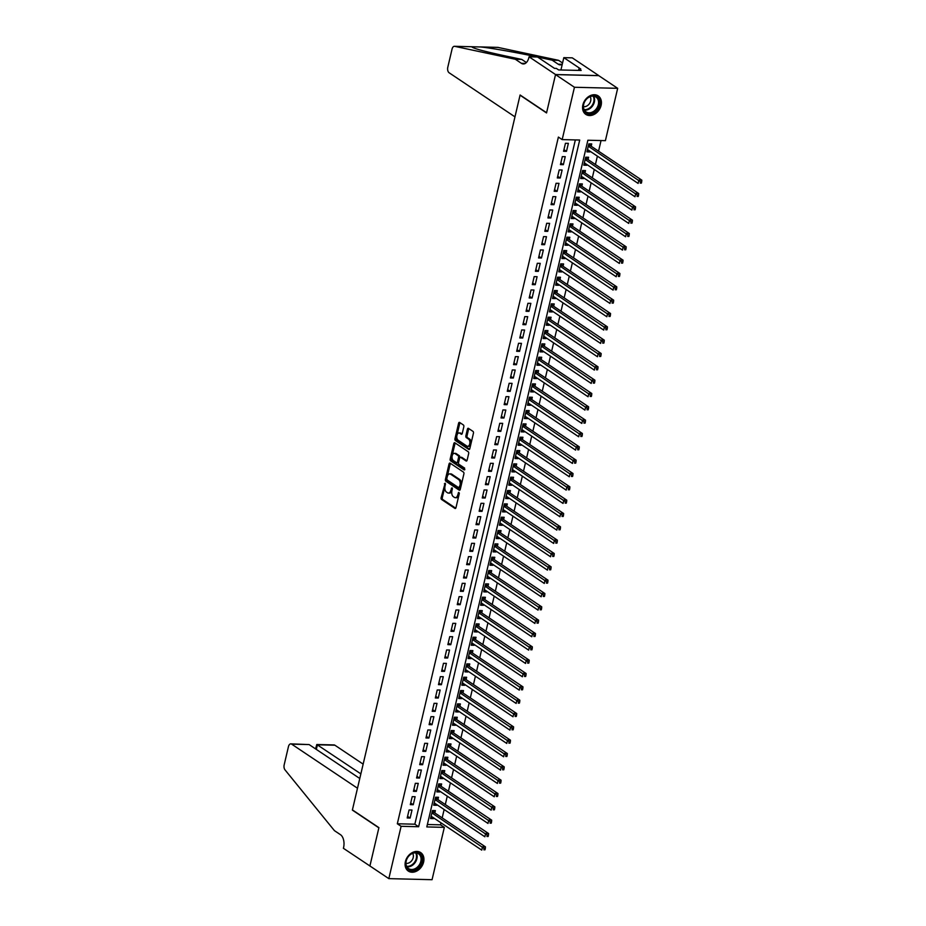 <?xml version="1.0" encoding="UTF-8"?>
<svg xmlns="http://www.w3.org/2000/svg" width="926" height="926" viewBox="0 0 926 926"><rect width="100%" height="100%" fill="white"/><g stroke="black" fill="none" stroke-linecap="round" stroke-linejoin="round"><path stroke-width="1.39" d="M445.128 483.187L441.135 497.667A1.401 0.799 -88.6 0 0 441.575 499.473L454.944 508.42A1.401 0.799 -88.6 0 0 455.21 508.513A1.401 0.799 -88.6 0 0 455.986 507.61L459.25 493.708L458.752 492.377L457.791 494.808A4.48 2.57 -88.6 0 1 455.303 497.702A4.48 2.57 -88.6 0 1 454.435 497.401L453.312 496.66A4.48 2.57 -88.6 0 1 451.923 490.884L452.038 487.817L450.881 490.19A4.48 2.57 -88.6 0 1 448.392 493.072A4.48 2.57 -88.6 0 1 447.524 492.782L446.413 492.03A4.48 2.57 -88.6 0 1 445.012 486.254L445.128 483.187M601.113 105.356A11.124 8.566 -56.2 0 1 585.799 114.373A11.124 8.566 -56.2 0 1 582.882 104.904A11.124 8.566 -56.2 0 1 598.184 95.887A11.124 8.566 -56.2 0 1 601.113 105.356M423.622 862.06A11.124 8.566 -56.2 0 1 408.32 871.077A11.124 8.566 -56.2 0 1 405.403 861.608A11.124 8.566 -56.2 0 1 420.705 852.591A11.124 8.566 -56.2 0 1 423.622 862.06M463.822 426.77A1.401 0.799 -88.6 0 0 463.382 424.965L459.632 422.453A1.401 0.799 -88.6 0 0 459.365 422.36A1.401 0.799 -88.6 0 0 458.59 423.263L454.967 438.704A1.401 0.799 -88.6 0 0 455.395 440.51L468.776 449.457A1.401 0.799 -88.6 0 0 469.042 449.55A1.401 0.799 -88.6 0 0 469.818 448.647L473.441 433.206A1.401 0.799 -88.6 0 0 473.012 431.4L468.475 428.368A1.401 0.799 -88.6 0 0 468.209 428.275A1.401 0.799 -88.6 0 0 467.422 429.178L465.871 435.787A1.401 0.799 -88.6 0 0 466.31 437.593L468.556 439.098A3.75 2.153 -88.6 0 1 469.841 443.299A3.75 2.153 -88.6 0 1 467.642 446.344A3.75 2.153 -88.6 0 1 466.912 446.1L458.115 440.209A3.75 2.153 -88.6 0 1 456.831 436.007A3.75 2.153 -88.6 0 1 459.03 432.963A3.75 2.153 -88.6 0 1 459.759 433.206L461.229 434.19A1.401 0.799 -88.6 0 0 461.495 434.282A1.401 0.799 -88.6 0 0 462.271 433.38L463.822 426.77M388.827 878.635L369.914 865.972L378.908 827.636L352.412 809.903L520.053 95.193L546.537 112.937L555.531 74.601L574.444 87.264L617.677 88.329L605.396 140.659L587.871 140.231L426.805 826.93L444.33 827.369L432.06 879.7L388.827 878.635L401.108 826.305L418.633 826.733L579.699 140.034L562.175 139.606L574.444 87.264M562.175 139.606L558.39 137.071L397.323 823.77L401.108 826.305M450.094 463.15A1.401 0.799 -88.6 0 0 449.816 463.058A1.401 0.799 -88.6 0 0 449.041 463.961L445.418 479.402A1.401 0.799 -88.6 0 0 445.857 481.207L459.227 490.167A1.401 0.799 -88.6 0 0 459.493 490.259A1.401 0.799 -88.6 0 0 460.268 489.356L463.891 473.915A1.401 0.799 -88.6 0 0 463.463 472.11L450.094 463.15M450.186 459.053L453.809 443.612A1.401 0.799 -88.6 0 1 454.585 442.709A1.401 0.799 -88.6 0 1 454.863 442.802L468.232 451.749A1.401 0.799 -88.6 0 1 468.672 453.555L467.121 460.164A1.401 0.799 -88.6 0 1 466.345 461.067A1.401 0.799 -88.6 0 1 466.067 460.974L460.65 457.351A1.401 0.799 -88.6 0 0 460.372 457.259A1.401 0.799 -88.6 0 0 459.597 458.162L458.567 462.549A1.401 0.799 -88.6 0 0 459.007 464.354L464.655 468.128L464.215 469.968L450.626 460.859A1.401 0.799 -88.6 0 1 450.186 459.053L451.356 459.088L454.979 443.635L453.809 443.612M590.024 151.216L589.862 151.922L587.327 150.22M591.193 146.25L591.737 143.924L588.82 143.854L586.945 151.852L589.862 151.922M586.899 164.55L586.737 165.256L584.19 163.555M588.068 159.585L588.612 157.258L585.683 157.189L583.808 165.187L586.737 165.256M583.774 177.885L583.611 178.591L581.065 176.889M584.931 172.919L585.487 170.592L582.558 170.523L580.683 178.521L583.611 178.591M580.648 191.219L580.475 191.925L577.94 190.224M581.806 186.253L582.35 183.927L579.433 183.857L577.558 191.856L580.475 191.925M577.511 204.553L577.349 205.259L574.815 203.558M578.681 199.588L579.225 197.261L576.308 197.18L574.433 205.19L577.349 205.259M574.386 217.888L574.224 218.594L571.689 216.892M575.555 212.922L576.099 210.596L573.182 210.515L571.307 218.524L574.224 218.594M571.261 231.222L571.099 231.928L568.552 230.227M572.43 226.257L572.974 223.93L570.057 223.849L568.17 231.859L571.099 231.928M568.136 244.557L567.974 245.263L565.427 243.561M569.293 239.591L569.849 237.264L566.92 237.183L565.045 245.193L567.974 245.263M565.01 257.891L564.837 258.597L562.302 256.896M566.168 252.925L566.712 250.599L563.795 250.518L561.92 258.528L564.837 258.597M561.874 271.225L561.712 271.931L559.177 270.23M563.043 266.26L563.587 263.933L560.67 263.852L558.795 271.85L561.712 271.931M558.748 284.56L558.586 285.266L556.051 283.564M559.917 279.594L560.462 277.256L557.545 277.187L555.669 285.185L558.586 285.266M555.623 297.894L555.461 298.6L552.915 296.899M556.792 292.929L557.336 290.59L554.419 290.521L552.533 298.519L555.461 298.6M552.498 311.229L552.336 311.935L549.789 310.233M553.655 306.263L554.211 303.925L551.283 303.855L549.407 311.854L552.336 311.935M549.373 324.563L549.199 325.269L546.664 323.568M550.53 319.597L551.086 317.259L548.157 317.19L546.282 325.188L549.199 325.269M546.247 337.897L546.074 338.603L543.539 336.902M547.405 332.932L547.949 330.594L545.032 330.524L543.157 338.522L546.074 338.603M543.111 351.232L542.949 351.926L540.414 350.236M544.28 346.266L544.824 343.928L541.907 343.859L540.032 351.857L542.949 351.926M539.985 364.566L539.823 365.261L537.277 363.571M541.154 359.601L541.698 357.262L538.782 357.193L536.906 365.191L539.823 365.261M536.86 377.889L536.698 378.595L534.152 376.905M538.018 372.935L538.573 370.597L535.645 370.527L533.77 378.526L536.698 378.595M533.735 391.223L533.561 391.93L531.026 390.24M534.892 386.269L535.448 383.931L532.519 383.862L530.644 391.86L533.561 391.93M530.61 404.558L530.436 405.264L527.901 403.562M531.767 399.604L532.311 397.266L529.394 397.196L527.519 405.194L530.436 405.264M527.473 417.892L527.311 418.598L524.776 416.897M528.642 412.938L529.186 410.6L526.269 410.531L524.394 418.529L527.311 418.598M524.347 431.227L524.185 431.933L521.651 430.231M525.517 426.273L526.061 423.934L523.144 423.865L521.269 431.863L524.185 431.933M521.222 444.561L521.06 445.267L518.514 443.566M522.391 439.607L522.935 437.269L520.007 437.199L518.132 445.198L521.06 445.267M518.097 457.895L517.935 458.601L515.388 456.9M519.255 452.941L519.81 450.603L516.882 450.534L515.006 458.532L517.935 458.601M514.972 471.23L514.798 471.936L512.263 470.234M516.129 466.276L516.673 463.938L513.756 463.868L511.881 471.866L514.798 471.936M511.835 484.564L511.673 485.27L509.138 483.569M513.004 479.61L513.548 477.272L510.631 477.203L508.756 485.201L511.673 485.27M508.71 497.899L508.548 498.605L506.013 496.903M509.879 492.945L510.423 490.606L507.506 490.537L505.631 498.535L508.548 498.605M505.584 511.233L505.422 511.939L502.876 510.238M506.753 506.267L507.298 503.941L504.381 503.871L502.494 511.87L505.422 511.939M502.459 524.567L502.297 525.274L499.751 523.572M503.617 519.602L504.172 517.275L501.244 517.206L499.369 525.204L502.297 525.274M499.334 537.902L499.16 538.608L496.625 536.906M500.491 532.936L501.035 530.61L498.119 530.54L496.243 538.538L499.16 538.608M496.197 551.236L496.035 551.942L493.5 550.241M497.366 546.271L497.91 543.944L494.993 543.875L493.118 551.873L496.035 551.942M493.072 564.571L492.91 565.277L490.375 563.575M494.241 559.605L494.785 557.278L491.868 557.209L489.993 565.207L492.91 565.277M489.947 577.905L489.785 578.611L487.238 576.91M491.116 572.939L491.66 570.613L488.743 570.543L486.856 578.542L489.785 578.611M486.821 591.239L486.659 591.945L484.113 590.244M487.979 586.274L488.534 583.947L485.606 583.866L483.731 591.876L486.659 591.945M483.696 604.574L483.522 605.28L480.988 603.578M484.854 599.608L485.409 597.282L482.481 597.201L480.606 605.21L483.522 605.28M480.571 617.908L480.397 618.614L477.862 616.913M481.728 612.943L482.272 610.616L479.355 610.535L477.48 618.545L480.397 618.614M477.434 631.243L477.272 631.949L474.737 630.247M478.603 626.277L479.147 623.95L476.23 623.869L474.355 631.879L477.272 631.949M474.309 644.577L474.147 645.283L471.6 643.582M475.478 639.611L476.022 637.285L473.105 637.204L471.218 645.214L474.147 645.283M471.184 657.911L471.021 658.617L468.475 656.916M472.341 652.946L472.897 650.619L469.968 650.538L468.093 658.536L471.021 658.617M468.058 671.246L467.885 671.952L465.35 670.25M469.216 666.28L469.771 663.942L466.843 663.873L464.968 671.871L467.885 671.952M464.933 684.58L464.759 685.286L462.224 683.585M466.091 679.615L466.635 677.276L463.718 677.207L461.842 685.205L464.759 685.286M461.796 697.915L461.634 698.621L459.099 696.919M462.965 692.949L463.509 690.611L460.592 690.541L458.717 698.54L461.634 698.621M458.671 711.249L458.509 711.955L455.974 710.254M459.84 706.283L460.384 703.945L457.467 703.876L455.592 711.874L458.509 711.955M455.546 724.583L455.384 725.289L452.837 723.588M456.715 719.618L457.259 717.28L454.33 717.21L452.455 725.208L455.384 725.289M452.42 737.918L452.247 738.612L449.712 736.922M453.578 732.952L454.134 730.614L451.205 730.545L449.33 738.543L452.247 738.612M449.295 751.252L449.122 751.947L446.587 750.257M450.453 746.287L450.997 743.948L448.08 743.879L446.205 751.877L449.122 751.947M446.158 764.575L445.996 765.281L443.461 763.591M447.327 759.621L447.871 757.283L444.955 757.213L443.079 765.212L445.996 765.281M443.033 777.909L442.871 778.616L440.336 776.926M444.202 772.955L444.746 770.617L441.829 770.548L439.954 778.546L442.871 778.616M439.908 791.244L439.746 791.95L437.199 790.248M441.077 786.29L441.621 783.952L438.704 783.882L436.817 791.88L439.746 791.95M436.783 804.578L436.621 805.284L434.074 803.583M437.94 799.624L438.496 797.286L435.567 797.217L433.692 805.215L436.621 805.284M409.072 809.972L407.197 817.971L410.125 818.052L412.001 810.042L409.072 809.972M412.209 796.638L410.322 804.636L413.251 804.717L415.126 796.719L412.209 796.638M415.334 783.303L413.459 791.313L416.376 791.383L418.251 783.384L415.334 783.303M418.459 769.969L416.584 777.979L419.501 778.048L421.376 770.05L418.459 769.969M421.585 756.635L419.709 764.644L422.626 764.714L424.502 756.716L421.585 756.635M424.71 743.3L422.835 751.31L425.763 751.38L427.638 743.381L424.71 743.3M427.847 729.966L425.96 737.976L428.888 738.045L430.764 730.047L427.847 729.966M430.972 716.643L429.097 724.641L432.014 724.711L433.889 716.712L430.972 716.643M434.097 703.309L432.222 711.307L435.139 711.376L437.014 703.378L434.097 703.309M437.222 689.974L435.347 697.972L438.264 698.042L440.139 690.044L437.222 689.974M440.348 676.64L438.473 684.638L441.401 684.708L443.276 676.709L440.348 676.64M443.473 663.305L441.598 671.304L444.526 671.373L446.401 663.375L443.473 663.305M446.61 649.971L444.735 657.969L447.652 658.039L449.527 650.04L446.61 649.971M449.735 636.637L447.86 644.635L450.777 644.704L452.652 636.706L449.735 636.637M452.86 623.302L450.985 631.3L453.902 631.37L455.777 623.372L452.86 623.302M455.986 609.968L454.11 617.966L457.027 618.036L458.914 610.037L455.986 609.968M459.111 596.633L457.236 604.632L460.164 604.701L462.039 596.703L459.111 596.633M462.248 583.299L460.372 591.297L463.289 591.367L465.165 583.368L462.248 583.299M465.373 569.965L463.498 577.963L466.415 578.032L468.29 570.034L465.373 569.965M468.498 556.63L466.623 564.629L469.54 564.698L471.415 556.7L468.498 556.63M471.623 543.296L469.748 551.294L472.665 551.364L474.552 543.365L471.623 543.296M474.749 529.961L472.873 537.96L475.802 538.029L477.677 530.031L474.749 529.961M477.885 516.627L475.999 524.625L478.927 524.695L480.802 516.696L477.885 516.627M481.011 503.293L479.136 511.291L482.052 511.36L483.928 503.362L481.011 503.293M484.136 489.958L482.261 497.956L485.178 498.026L487.053 490.028L484.136 489.958M487.261 476.624L485.386 484.622L488.303 484.703L490.178 476.693L487.261 476.624M490.386 463.289L488.511 471.288L491.44 471.369L493.315 463.359L490.386 463.289M493.523 449.955L491.637 457.953L494.565 458.034L496.44 450.024L493.523 449.955M496.649 436.621L494.773 444.619L497.69 444.7L499.565 436.69L496.649 436.621M499.774 423.286L497.899 431.285L500.816 431.366L502.691 423.356L499.774 423.286M502.899 409.952L501.024 417.95L503.941 418.031L505.816 410.033L502.899 409.952M506.024 396.617L504.149 404.627L507.078 404.697L508.953 396.698L506.024 396.617M509.15 383.283L507.274 391.293L510.203 391.362L512.078 383.364L509.15 383.283M512.286 369.949L510.411 377.958L513.328 378.028L515.203 370.03L512.286 369.949M515.412 356.614L513.536 364.624L516.453 364.694L518.328 356.695L515.412 356.614M518.537 343.28L516.662 351.29L519.579 351.359L521.454 343.361L518.537 343.28M521.662 329.957L519.787 337.955L522.704 338.025L524.591 330.026L521.662 329.957M524.787 316.623L522.912 324.621L525.841 324.69L527.716 316.692L524.787 316.623M527.924 303.288L526.049 311.286L528.966 311.356L530.841 303.358L527.924 303.288M531.049 289.954L529.174 297.952L532.091 298.022L533.966 290.023L531.049 289.954M534.175 276.619L532.3 284.618L535.216 284.687L537.092 276.689L534.175 276.619M537.3 263.285L535.425 271.283L538.342 271.353L540.228 263.354L537.3 263.285M540.425 249.951L538.55 257.949L541.479 258.018L543.354 250.02L540.425 249.951M543.562 236.616L541.675 244.614L544.604 244.684L546.479 236.686L543.562 236.616M546.687 223.282L544.812 231.28L547.729 231.35L549.604 223.351L546.687 223.282M549.812 209.947L547.937 217.946L550.854 218.015L552.729 210.017L549.812 209.947M552.938 196.613L551.063 204.611L553.98 204.681L555.866 196.682L552.938 196.613M556.063 183.279L554.188 191.277L557.116 191.346L558.991 183.348L556.063 183.279M559.2 169.944L557.313 177.942L560.242 178.012L562.117 170.014L559.2 169.944M562.325 156.61L560.45 164.608L563.367 164.678L565.242 156.679L562.325 156.61M397.323 823.77L414.848 824.198L575.347 139.919M566.492 151.343L568.367 143.345L565.45 143.275L563.575 151.274L566.492 151.343L563.957 149.653M427.384 824.51L440.556 824.835L441.019 822.844M442.177 817.889L444.144 809.509M445.302 804.555L447.27 796.175M448.439 791.221L450.395 782.84M451.564 777.886L453.532 769.506M454.689 764.552L456.657 756.172M457.814 751.217L459.782 742.837M460.94 737.883L462.907 729.514M464.076 724.549L466.033 716.18M467.202 711.214L469.158 702.846M470.327 697.88L472.295 689.511M473.452 684.545L475.42 676.177M476.577 671.211L478.545 662.842M479.714 657.877L481.67 649.508M482.84 644.542L484.796 636.174M485.965 631.208L487.933 622.839M489.09 617.873L491.058 609.505M492.215 604.539L494.183 596.17M495.352 591.205L497.308 582.836M498.477 577.87L500.434 569.502M501.603 564.536L503.57 556.167M504.728 551.202L506.696 542.833M507.853 537.867L509.821 529.498M510.978 524.533L512.946 516.164M514.115 511.198L516.071 502.83M517.24 497.864L519.208 489.495M520.366 484.53L522.333 476.161M523.491 471.207L525.459 462.826M526.616 457.872L528.584 449.492M529.753 444.538L531.709 436.158M532.878 431.203L534.834 422.823M536.004 417.869L537.971 409.489M539.129 404.535L541.097 396.154M542.254 391.2L544.222 382.82M545.391 377.866L547.347 369.486M548.516 364.531L550.472 356.151M551.641 351.197L553.609 342.828M554.767 337.863L556.734 329.494M557.892 324.528L559.86 316.16M561.029 311.194L562.985 302.825M564.154 297.859L566.11 289.491M567.279 284.525L569.247 276.156M570.404 271.191L572.372 262.822M573.53 257.856L575.497 249.488M576.666 244.522L578.623 236.153M579.792 231.187L581.748 222.819M582.917 217.853L584.885 209.484M586.042 204.519L588.01 196.15M589.168 191.184L591.135 182.816M592.293 177.85L594.26 169.481M595.43 164.515L597.386 156.147M598.555 151.181L601.043 140.555M434.815 812.959L435.359 810.62L432.442 810.551L430.567 818.549L433.484 818.619L433.657 817.913M555.531 74.601L598.752 75.654L617.677 88.329M440.556 824.835L444.33 827.369M414.848 824.198L418.633 826.733M433.484 818.619L430.949 816.917M410.125 818.052L407.579 816.35M413.251 804.717L410.704 803.016M416.376 791.383L413.841 789.681M419.501 778.048L416.966 776.347M422.626 764.714L420.091 763.012M425.763 751.38L423.217 749.678M428.888 738.045L426.342 736.344M432.014 724.711L429.479 723.009M435.139 711.376L432.604 709.675M438.264 698.042L435.729 696.34M441.401 684.708L438.855 683.006M444.526 671.373L441.98 669.672M447.652 658.039L445.117 656.337M450.777 644.704L448.242 643.003M453.902 631.37L451.367 629.668M457.027 618.036L454.492 616.334M460.164 604.701L457.618 603M463.289 591.367L460.743 589.665M466.415 578.032L463.88 576.331M469.54 564.698L467.005 562.996M472.665 551.364L470.13 549.662M475.802 538.029L473.255 536.339M478.927 524.695L476.381 523.005M482.052 511.36L479.518 509.67M485.178 498.026L482.643 496.336M488.303 484.703L485.768 483.002M491.44 471.369L488.893 469.667M494.565 458.034L492.019 456.333M497.69 444.7L495.155 442.998M500.816 431.366L498.281 429.664M503.941 418.031L501.406 416.33M507.078 404.697L504.531 402.995M510.203 391.362L507.656 389.661M513.328 378.028L510.793 376.326M516.453 364.694L513.918 362.992M519.579 351.359L517.044 349.658M522.704 338.025L520.169 336.323M525.841 324.69L523.294 322.989M528.966 311.356L526.431 309.654M532.091 298.022L529.556 296.32M535.216 284.687L532.682 282.986M538.342 271.353L535.807 269.651M541.479 258.018L538.932 256.317M544.604 244.684L542.057 242.982M547.729 231.35L545.194 229.648M550.854 218.015L548.319 216.314M553.98 204.681L551.445 202.979M557.116 191.346L554.57 189.645M560.242 178.012L557.695 176.31M563.367 164.678L560.832 162.976M448.392 493.072L449.561 493.107A4.48 2.57 -88.6 0 0 452.05 490.213L450.881 490.19M452.386 488.789L452.05 490.213M455.303 497.702L456.472 497.725A4.48 2.57 -88.6 0 0 458.96 494.843L457.791 494.808M459.296 493.408L458.96 494.843M445.475 484.159L442.304 497.69A1.401 0.799 -88.6 0 0 442.744 499.496L455.731 508.2M450.464 463.405A1.401 0.799 -88.6 0 0 450.21 463.995L446.587 479.436A1.401 0.799 -88.6 0 0 447.026 481.242L460.014 489.947M446.795 478.661L447.096 479.923L458.833 487.782L460.014 485.317A4.48 2.57 -88.6 0 0 458.625 479.541L450.603 474.17A4.48 2.57 -88.6 0 0 449.723 473.88A4.48 2.57 -88.6 0 0 447.235 476.763L446.795 478.661M459.215 487.794L460.743 487.25L459.574 487.215M449.723 473.88L450.893 473.904A4.48 2.57 -88.6 0 1 451.772 474.193L459.794 479.575A4.48 2.57 -88.6 0 1 461.183 485.351L460.743 487.25M455.233 443.045A1.401 0.799 -88.6 0 0 454.979 443.635M466.866 460.754L461.819 457.375A1.401 0.799 -88.6 0 0 461.542 457.282A1.401 0.799 -88.6 0 0 461.264 457.363M464.875 469.644L451.795 460.893L450.626 460.859M455.025 453.578A3.75 2.153 -88.6 0 0 454.296 453.335A3.75 2.153 -88.6 0 0 452.096 456.379A3.75 2.153 -88.6 0 0 453.381 460.581L456.483 462.664A1.401 0.799 -88.6 0 0 456.75 462.745A1.401 0.799 -88.6 0 0 457.525 461.842L458.555 457.467A1.401 0.799 -88.6 0 0 458.115 455.661L455.025 453.578L456.194 453.613A3.75 2.153 -88.6 0 0 455.465 453.37L454.296 453.335M457.652 462.687A1.401 0.799 -88.6 0 0 457.919 462.78A1.401 0.799 -88.6 0 0 458.694 461.877L457.525 461.842M456.194 453.613L459.284 455.685A1.401 0.799 -88.6 0 1 459.724 457.49L458.694 461.877M451.356 459.088A1.401 0.799 -88.6 0 0 451.795 460.893M459.03 432.963L460.199 432.986A3.75 2.153 -88.6 0 1 460.928 433.229L462.016 433.97M467.642 446.344L468.811 446.367A3.75 2.153 -88.6 0 0 471.01 443.334A3.75 2.153 -88.6 0 0 469.725 439.121L468.556 439.098M468.845 428.611A1.401 0.799 -88.6 0 0 468.591 429.201L467.04 435.81A1.401 0.799 -88.6 0 0 467.48 437.628L469.725 439.121M460.014 422.696A1.401 0.799 -88.6 0 0 459.759 423.286L456.136 438.727A1.401 0.799 -88.6 0 0 456.564 440.533L469.563 449.237M431.111 816.211L481.74 850.114L482.527 846.781L485.444 846.85L434.213 812.553A1.424 0.822 91.4 0 1 433.947 812.264L432.917 810.563M484.148 848.459L483.835 849.802L485.004 849.825L485.317 848.494L484.148 848.459L431.898 812.878M485.004 849.825L483.835 849.802M485.444 846.85L485.317 848.494M421.793 857.094A9.63 7.408 -56.2 0 1 416.017 869.317A9.63 7.408 -56.2 0 1 406.016 865.764A9.63 7.408 -56.2 0 1 411.792 853.54A9.63 7.408 -56.2 0 1 421.793 857.094M406.225 865.185A8.913 6.864 123.8 0 0 408.563 868.588A8.913 6.864 123.8 0 0 417.533 866.991A8.913 6.864 123.8 0 0 420.832 857.163A8.913 6.864 123.8 0 0 418.483 853.772A8.913 6.864 123.8 0 0 409.524 855.358A8.913 6.864 123.8 0 0 406.225 865.185M405.97 863.345A6.355 4.885 123.8 0 0 411.561 860.867A6.355 4.885 123.8 0 0 413.204 854.617A6.355 4.885 123.8 0 0 412.66 853.355M407.521 870.452A11.054 8.508 123.8 0 0 407.753 870.614A11.054 8.508 123.8 0 0 418.876 868.646A11.054 8.508 123.8 0 0 422.962 856.457A11.054 8.508 123.8 0 0 420.057 852.244A11.054 8.508 123.8 0 0 419.825 852.094M599.272 100.39A9.63 7.408 -56.2 0 1 593.508 112.613A9.63 7.408 -56.2 0 1 583.507 109.06A9.63 7.408 -56.2 0 1 589.272 96.836A9.63 7.408 -56.2 0 1 599.272 100.39M583.704 108.481A8.913 6.864 123.8 0 0 586.054 111.884A8.913 6.864 123.8 0 0 595.013 110.287A8.913 6.864 123.8 0 0 598.312 100.459A8.913 6.864 123.8 0 0 595.974 97.056A8.913 6.864 123.8 0 0 587.003 98.654A8.913 6.864 123.8 0 0 583.704 108.481M583.449 106.64A6.355 4.885 123.8 0 0 589.052 104.163A6.355 4.885 123.8 0 0 590.684 97.913A6.355 4.885 123.8 0 0 590.14 96.651M585.012 113.748A11.054 8.508 123.8 0 0 585.232 113.91A11.054 8.508 123.8 0 0 596.356 111.942A11.054 8.508 123.8 0 0 600.442 99.753A11.054 8.508 123.8 0 0 597.536 95.54A11.054 8.508 123.8 0 0 597.305 95.39L597.536 95.54M363.154 764.135L334.888 745.21L317.421 744.782L316.333 749.4M360.862 773.87L316.796 744.504L334.055 744.932A4.283 2.454 91.4 0 1 334.888 745.21M369.891 866.042L378.861 827.832L352.366 810.1L357.494 788.234L291.655 744.145A4.283 2.454 -88.6 0 0 290.822 743.867A4.283 2.454 -88.6 0 0 288.449 746.622L284.178 764.83A4.283 2.454 -88.6 0 0 285 769.865L334.413 830.634L340.479 834.685A9.989 5.73 91.4 0 1 343.581 847.568L343.407 848.297L370.018 866.042M359.786 778.5L309.122 744.573L291.655 744.145M290.822 743.867L309.122 744.573M315.581 748.903L316.796 744.504M514.972 116.861L449.133 72.784A4.283 2.454 -88.6 0 1 447.79 67.262L452.062 49.055A4.283 2.454 -88.6 0 1 454.446 46.3A4.283 2.454 -88.6 0 1 454.701 46.335L515.342 59.264L521.396 63.315A9.989 5.73 -88.6 0 0 523.34 63.963A9.989 5.73 -88.6 0 0 528.885 57.528L529.059 56.799L555.542 74.531L546.583 112.729L520.099 94.996L514.972 116.861M537.312 56.995L533.584 56.197C516.118 52.423 491.208 48.059 480.837 46.971L471.797 46.751C472.434 48.152 482.886 51.057 503.142 55.456L521.743 59.414L526.396 62.54M521.743 59.414L515.342 59.264M497.401 47.376A4.283 2.454 91.4 0 1 497.667 47.365A4.283 2.454 91.4 0 1 497.933 47.388L558.575 60.329L562.557 62.991M558.575 60.329L552.174 60.167L537.612 57.065M562.267 64.241A9.989 5.73 -88.6 0 1 560.172 64.866A9.989 5.73 -88.6 0 1 558.228 64.218L552.174 60.167M555.542 74.531L598.775 75.596L572.28 57.852L563.818 57.643L580.764 68.999L578.9 68.952L578.553 70.411M529.059 56.799L537.531 57.007L554.477 68.35L556.352 68.397L558.621 69.925L581.169 70.469L578.9 68.952M563.818 57.643L560.924 69.971M497.933 47.388L480.212 46.937M434.236 802.888L484.865 836.78L485.652 833.446L488.569 833.516L437.338 799.219A1.424 0.822 91.4 0 1 437.084 798.93L436.053 797.228M487.273 835.125L486.96 836.467L488.129 836.491L488.442 835.159L487.273 835.125L435.023 799.555M488.129 836.491L486.96 836.467M488.569 833.516L488.442 835.159M437.373 789.554L488.002 823.445L488.778 820.112L491.694 820.181L440.463 785.885A1.424 0.822 91.4 0 1 440.209 785.595L439.179 783.894M490.398 821.79L490.085 823.133L491.255 823.156L491.567 821.825L490.398 821.79L438.148 786.22M491.255 823.156L490.085 823.133M491.694 820.181L491.567 821.825M440.498 776.22L491.127 810.111L491.903 806.778L494.831 806.847L443.589 772.55A1.424 0.822 91.4 0 1 443.334 772.261L442.304 770.559M493.535 808.456L493.222 809.799L494.391 809.822L494.704 808.491L493.535 808.456L441.274 772.886M494.391 809.822L493.222 809.799M494.831 806.847L494.704 808.491M443.623 762.885L494.252 796.777L495.028 793.443L497.956 793.524L446.726 759.216A1.424 0.822 91.4 0 1 446.459 758.926L445.429 757.225M496.66 795.121L496.348 796.464L497.517 796.487L497.829 795.156L496.66 795.121L444.411 759.552M497.517 796.487L496.348 796.464M497.956 793.524L497.829 795.156M446.749 749.551L497.378 783.442L498.165 780.109L501.082 780.19L449.851 745.881A1.424 0.822 91.4 0 1 449.585 745.592L448.554 743.891M499.785 781.799L499.473 783.13L500.642 783.153L500.954 781.822L499.785 781.799L447.536 746.217M500.642 783.153L499.473 783.13M501.082 780.19L500.954 781.822M449.874 736.216L500.503 770.108L501.29 766.774L504.207 766.855L452.976 732.547A1.424 0.822 91.4 0 1 452.721 732.258L451.691 730.556M502.911 768.464L502.598 769.795L503.767 769.819L504.08 768.487L502.911 768.464L450.661 732.883M503.767 769.819L502.598 769.795M504.207 766.855L504.08 768.487M453.011 722.882L503.628 756.773L504.415 753.44L507.332 753.521L456.101 719.213A1.424 0.822 91.4 0 1 455.847 718.923L454.816 717.222M506.036 755.13L505.723 756.461L506.892 756.484L507.205 755.153L506.036 755.13L453.786 719.548M506.892 756.484L505.723 756.461M507.332 753.521L507.205 755.153M456.136 709.548L506.765 743.439L507.541 740.106L510.469 740.187L459.227 705.878A1.424 0.822 91.4 0 1 458.972 705.589L457.942 703.887M509.173 741.795L508.86 743.127L510.029 743.15L510.342 741.819L509.173 741.795L456.912 706.214M510.029 743.15L508.86 743.127M510.469 740.187L510.342 741.819M459.261 696.213L509.89 730.105L510.666 726.771L513.594 726.852L462.363 692.544A1.424 0.822 91.4 0 1 462.097 692.254L461.067 690.553M512.298 728.461L511.985 729.792L513.154 729.815L513.467 728.484L512.298 728.461L460.048 692.88M513.154 729.815L511.985 729.792M513.594 726.852L513.467 728.484M462.387 682.879L513.016 716.77L513.803 713.448L516.72 713.518L465.489 679.209A1.424 0.822 91.4 0 1 465.222 678.92L464.192 677.219M515.423 715.127L515.111 716.458L516.28 716.481L516.592 715.15L515.423 715.127L463.174 679.545M516.28 716.481L515.111 716.458M516.72 713.518L516.592 715.15M465.512 669.544L516.141 703.447L516.928 700.114L519.845 700.183L468.614 665.875A1.424 0.822 91.4 0 1 468.359 665.586L467.329 663.884M518.548 701.792L518.236 703.123L519.405 703.147L519.717 701.815L518.548 701.792L466.299 666.211M519.405 703.147L518.236 703.123M519.845 700.183L519.717 701.815M468.649 656.21L519.266 690.113L520.053 686.779L522.97 686.849L471.739 652.541A1.424 0.822 91.4 0 1 471.484 652.251L470.454 650.55M521.674 688.458L521.361 689.789L522.53 689.812L522.843 688.481L521.674 688.458L469.424 652.876M522.53 689.812L521.361 689.789M522.97 686.849L522.843 688.481M471.774 642.875L522.403 676.779L523.178 673.445L526.107 673.515L474.864 639.206A1.424 0.822 91.4 0 1 474.61 638.917L473.58 637.215M524.81 675.123L524.498 676.455L525.667 676.478L525.98 675.147L524.81 675.123L472.549 639.542M525.667 676.478L524.498 676.455M526.107 673.515L525.98 675.147M474.899 629.541L525.528 663.444L526.304 660.111L529.232 660.18L478.001 625.872A1.424 0.822 91.4 0 1 477.735 625.582L476.705 623.881M527.936 661.789L527.623 663.12L528.792 663.143L529.105 661.812L527.936 661.789L475.686 626.207M528.792 663.143L527.623 663.12M529.232 660.18L529.105 661.812M478.024 616.207L528.653 650.11L529.44 646.776L532.357 646.846L481.126 612.537A1.424 0.822 91.4 0 1 480.86 612.26L479.83 610.547M531.061 648.455L530.748 649.786L531.918 649.82L532.23 648.478L531.061 648.455L478.811 612.873M531.918 649.82L530.748 649.786M532.357 646.846L532.23 648.478M481.15 602.872L531.779 636.775L532.566 633.442L535.483 633.511L484.252 599.203A1.424 0.822 91.4 0 1 483.985 598.925L482.967 597.212M534.186 635.12L533.874 636.451L535.043 636.486L535.355 635.143L534.186 635.12L481.937 599.539M535.043 636.486L533.874 636.451M535.483 633.511L535.355 635.143M484.286 589.538L534.904 623.441L535.691 620.107L538.608 620.177L487.377 585.869A1.424 0.822 91.4 0 1 487.122 585.591L486.092 583.878M537.312 621.786L536.999 623.117L538.168 623.152L538.481 621.809L537.312 621.786L485.062 586.204M538.168 623.152L536.999 623.117M538.608 620.177L538.481 621.809M487.412 576.203L538.041 610.107L538.816 606.773L541.733 606.843L490.502 572.534A1.424 0.822 91.4 0 1 490.248 572.256L489.217 570.555M540.448 608.451L540.136 609.783L541.293 609.817L541.606 608.475L540.448 608.451L488.187 572.87M541.293 609.817L540.136 609.783M541.733 606.843L541.606 608.475M490.537 562.869L541.166 596.772L541.942 593.439L544.87 593.508L493.639 559.2A1.424 0.822 91.4 0 1 493.373 558.922L492.343 557.221M543.574 595.117L543.261 596.448L544.43 596.483L544.743 595.14L543.574 595.117L491.312 559.535M544.43 596.483L543.261 596.448M544.87 593.508L544.743 595.14M493.662 549.535L544.291 583.438L545.078 580.104L547.995 580.174L496.764 545.865A1.424 0.822 91.4 0 1 496.498 545.588L495.468 543.886M546.699 581.783L546.386 583.114L547.555 583.149L547.868 581.806L546.699 581.783L494.449 546.201M547.555 583.149L546.386 583.114M547.995 580.174L547.868 581.806M496.787 536.2L547.416 570.103L548.204 566.77L551.12 566.839L499.89 532.531A1.424 0.822 91.4 0 1 499.623 532.253L498.593 530.552M549.824 568.448L549.512 569.779L550.681 569.814L550.993 568.483L549.824 568.448L497.575 532.867M550.681 569.814L549.512 569.779M551.12 566.839L550.993 568.483M499.913 522.866L550.542 556.769L551.329 553.435L554.246 553.505L503.015 519.197A1.424 0.822 91.4 0 1 502.76 518.919L501.73 517.217M552.949 555.114L552.637 556.445L553.806 556.48L554.118 555.149L552.949 555.114L500.7 519.532M553.806 556.48L552.637 556.445M554.246 553.505L554.118 555.149M503.05 509.531L553.679 543.435L554.454 540.101L557.371 540.171L506.14 505.862A1.424 0.822 91.4 0 1 505.885 505.584L504.855 503.883M556.086 541.779L555.762 543.111L556.931 543.145L557.244 541.814L556.086 541.779L503.825 506.198M556.931 543.145L555.762 543.111M557.371 540.171L557.244 541.814M506.175 496.197L556.804 530.1L557.579 526.767L560.508 526.836L509.265 492.528A1.424 0.822 91.4 0 1 509.011 492.25L507.98 490.548M559.211 528.445L558.899 529.776L560.068 529.811L560.38 528.48L559.211 528.445L506.95 492.863M560.068 529.811L558.899 529.776M560.508 526.836L560.38 528.48M509.3 482.863L559.929 516.766L560.705 513.432L563.633 513.502L512.402 479.205A1.424 0.822 91.4 0 1 512.136 478.916L511.106 477.214M562.337 515.111L562.024 516.442L563.193 516.476L563.506 515.145L562.337 515.111L510.087 479.529M563.193 516.476L562.024 516.442M563.633 513.502L563.506 515.145M512.425 469.528L563.054 503.431L563.841 500.098L566.758 500.167L515.527 465.871A1.424 0.822 91.4 0 1 515.261 465.581L514.231 463.88M565.462 501.776L565.149 503.107L566.318 503.142L566.631 501.811L565.462 501.776L513.212 466.195M566.318 503.142L565.149 503.107M566.758 500.167L566.631 501.811M515.55 456.194L566.18 490.097L566.967 486.763L569.884 486.833L518.653 452.536A1.424 0.822 91.4 0 1 518.398 452.247L517.368 450.545M568.587 488.442L568.275 489.773L569.444 489.808L569.756 488.477L568.587 488.442L516.338 452.86M569.444 489.808L568.275 489.773M569.884 486.833L569.756 488.477M518.687 442.86L569.305 476.763L570.092 473.429L573.009 473.499L521.778 439.202A1.424 0.822 91.4 0 1 521.523 438.912L520.493 437.211M571.712 475.107L571.4 476.439L572.569 476.473L572.881 475.142L571.712 475.107L519.463 439.526M572.569 476.473L571.4 476.439M573.009 473.499L572.881 475.142M521.813 429.525L572.442 463.428L573.217 460.095L576.146 460.164L524.903 425.867A1.424 0.822 91.4 0 1 524.648 425.578L523.618 423.876M574.849 461.773L574.537 463.116L575.706 463.139L576.018 461.808L574.849 461.773L522.588 426.191M575.706 463.139L574.537 463.116M576.146 460.164L576.018 461.808M524.938 416.202L575.567 450.094L576.342 446.76L579.271 446.83L528.04 412.533A1.424 0.822 91.4 0 1 527.774 412.244L526.744 410.542M577.974 448.439L577.662 449.781L578.831 449.805L579.144 448.473L577.974 448.439L525.725 412.869M578.831 449.805L577.662 449.781M579.271 446.83L579.144 448.473M528.063 402.868L578.692 436.759L579.479 433.426L582.396 433.495L531.165 399.199A1.424 0.822 91.4 0 1 530.899 398.909L529.869 397.208M581.1 435.104L580.787 436.447L581.956 436.47L582.269 435.139L581.1 435.104L528.85 399.534M581.956 436.47L580.787 436.447M582.396 433.495L582.269 435.139M531.188 389.533L581.817 423.425L582.604 420.091L585.521 420.161L534.29 385.864A1.424 0.822 91.4 0 1 534.036 385.575L533.006 383.873M584.225 421.77L583.912 423.113L585.082 423.136L585.394 421.805L584.225 421.77L531.975 386.2M585.082 423.136L583.912 423.113M585.521 420.161L585.394 421.805M534.325 376.199L584.943 410.091L585.73 406.757L588.647 406.827L537.416 372.53A1.424 0.822 91.4 0 1 537.161 372.24L536.131 370.539M587.35 408.435L587.038 409.778L588.207 409.801L588.519 408.47L587.35 408.435L535.101 372.865M588.207 409.801L587.038 409.778M588.647 406.827L588.519 408.47M537.45 362.865L588.079 396.756L588.855 393.423L591.783 393.504L540.541 359.195A1.424 0.822 91.4 0 1 540.286 358.906L539.256 357.204M590.487 395.101L590.175 396.444L591.344 396.467L591.656 395.136L590.487 395.101L538.226 359.531M591.344 396.467L590.175 396.444M591.783 393.504L591.656 395.136M540.576 349.53L591.205 383.422L591.98 380.088L594.909 380.169L543.678 345.861A1.424 0.822 91.4 0 1 543.412 345.572L542.381 343.87M593.612 381.778L593.3 383.109L594.469 383.132L594.781 381.801L593.612 381.778L541.363 346.197M594.469 383.132L593.3 383.109M594.909 380.169L594.781 381.801M543.701 336.196L594.33 370.087L595.117 366.754L598.034 366.835L546.803 332.527A1.424 0.822 91.4 0 1 546.537 332.237L545.507 330.536M596.738 368.444L596.425 369.775L597.594 369.798L597.907 368.467L596.738 368.444L544.488 332.862M597.594 369.798L596.425 369.775M598.034 366.835L597.907 368.467M546.826 322.861L597.455 356.753L598.242 353.419L601.159 353.5L549.928 319.192A1.424 0.822 91.4 0 1 549.662 318.903L548.643 317.201M599.863 355.109L599.55 356.441L600.719 356.464L601.032 355.133L599.863 355.109L547.613 319.528M600.719 356.464L599.55 356.441M601.159 353.5L601.032 355.133M549.963 309.527L600.58 343.419L601.368 340.085L604.284 340.166L553.053 305.858A1.424 0.822 91.4 0 1 552.799 305.568L551.769 303.867M602.988 341.775L602.676 343.106L603.845 343.129L604.157 341.798L602.988 341.775L550.739 306.193M603.845 343.129L602.676 343.106M604.284 340.166L604.157 341.798M553.088 296.193L603.717 330.084L604.493 326.762L607.41 326.832L556.179 292.523A1.424 0.822 91.4 0 1 555.924 292.234L554.894 290.532M606.125 328.441L605.812 329.772L606.97 329.795L607.294 328.464L606.125 328.441L553.864 292.859M606.97 329.795L605.812 329.772M607.41 326.832L607.294 328.464M556.213 282.858L606.843 316.761L607.618 313.428L610.547 313.497L559.316 279.189A1.424 0.822 91.4 0 1 559.049 278.9L558.019 277.198M609.25 315.106L608.938 316.437L610.107 316.46L610.419 315.129L609.25 315.106L556.989 279.525M610.107 316.46L608.938 316.437M610.547 313.497L610.419 315.129M559.339 269.524L609.968 303.427L610.755 300.093L613.672 300.163L562.441 265.855A1.424 0.822 91.4 0 1 562.175 265.565L561.144 263.864M612.375 301.772L612.063 303.103L613.232 303.126L613.544 301.795L612.375 301.772L560.126 266.19M613.232 303.126L612.063 303.103M613.672 300.163L613.544 301.795M562.464 256.189L613.093 290.093L613.88 286.759L616.797 286.829L565.566 252.52A1.424 0.822 91.4 0 1 565.3 252.231L564.27 250.529M615.501 288.437L615.188 289.769L616.357 289.792L616.67 288.461L615.501 288.437L563.251 252.856M616.357 289.792L615.188 289.769M616.797 286.829L616.67 288.461M565.601 242.855L616.218 276.758L617.005 273.425L619.922 273.494L568.691 239.186A1.424 0.822 91.4 0 1 568.437 238.896L567.406 237.195M618.626 275.103L618.313 276.434L619.482 276.457L619.795 275.126L618.626 275.103L566.376 239.521M619.482 276.457L618.313 276.434M619.922 273.494L619.795 275.126M568.726 229.521L619.355 263.424L620.131 260.09L623.048 260.16L571.817 225.851A1.424 0.822 91.4 0 1 571.562 225.574L570.532 223.861M621.763 261.769L621.45 263.1L622.608 263.134L622.92 261.792L621.763 261.769L569.502 226.187M622.608 263.134L621.45 263.1M623.048 260.16L622.92 261.792M571.851 216.186L622.48 250.089L623.256 246.756L626.184 246.825L574.942 212.517A1.424 0.822 91.4 0 1 574.687 212.239L573.657 210.526M624.888 248.434L624.575 249.765L625.745 249.8L626.057 248.457L624.888 248.434L572.627 212.853M625.745 249.8L624.575 249.765M626.184 246.825L626.057 248.457M574.977 202.852L625.606 236.755L626.381 233.421L629.31 233.491L578.079 199.183A1.424 0.822 91.4 0 1 577.812 198.905L576.782 197.192M628.013 235.1L627.701 236.431L628.87 236.466L629.182 235.123L628.013 235.1L575.764 199.518M628.87 236.466L627.701 236.431M629.31 233.491L629.182 235.123M578.102 189.517L628.731 223.421L629.518 220.087L632.435 220.156L581.204 185.848A1.424 0.822 91.4 0 1 580.938 185.57L579.908 183.869M631.138 221.765L630.826 223.097L631.995 223.131L632.308 221.789L631.138 221.765L578.889 186.184M631.995 223.131L630.826 223.097M632.435 220.156L632.308 221.789M581.227 176.183L631.856 210.086L632.643 206.753L635.56 206.822L584.329 172.514A1.424 0.822 91.4 0 1 584.075 172.236L583.044 170.534M634.264 208.431L633.951 209.762L635.12 209.797L635.433 208.454L634.264 208.431L582.014 172.849M635.12 209.797L633.951 209.762M635.56 206.822L635.433 208.454M584.364 162.849L634.993 196.752L635.768 193.418L638.685 193.488L587.454 159.179A1.424 0.822 91.4 0 1 587.2 158.902L586.17 157.2M637.389 195.097L637.076 196.428L638.245 196.462L638.558 195.12L637.389 195.097L585.139 159.515M638.245 196.462L637.076 196.428M638.685 193.488L638.558 195.12M587.489 149.514L638.118 183.417L638.894 180.084L641.822 180.153L590.58 145.845A1.424 0.822 91.4 0 1 590.325 145.567L589.295 143.866M640.526 181.762L640.213 183.093L641.382 183.128L641.695 181.797L640.526 181.762L588.265 146.181M641.382 183.128L640.213 183.093M641.822 180.153L641.695 181.797M445.452 483.789L444.399 483.754M459.273 493.037L458.208 493.014M452.363 488.407L451.309 488.384M442.744 499.496L441.575 499.473M442.304 497.69L441.135 497.667M447.026 481.242L445.857 481.207M446.587 479.436L445.418 479.402M450.21 463.995L449.041 463.961M461.183 485.351L460.014 485.317M459.794 479.575L458.625 479.541M451.772 474.193L450.603 474.17M461.819 457.375L460.65 457.351M459.724 457.49L458.555 457.467M459.284 455.685L458.115 455.661M460.928 433.229L459.759 433.206M467.48 437.628L466.31 437.593M467.04 435.81L465.871 435.787M468.591 429.201L467.422 429.178M456.564 440.533L455.395 440.51M456.136 438.727L454.967 438.704M459.759 423.286L458.59 423.263M434.213 812.553L431.991 812.496M433.947 812.264L432.048 812.218M416.214 852.904A8.913 6.864 -56.2 0 1 416.885 854.524A8.913 6.864 -56.2 0 1 414.651 863.217A8.913 6.864 -56.2 0 1 406.896 866.805M406.63 866.285A8.623 6.644 123.8 0 0 414.119 862.8A8.623 6.644 123.8 0 0 416.272 854.409A8.623 6.644 123.8 0 0 415.624 852.846M593.693 96.2A8.913 6.864 -56.2 0 1 594.365 97.82A8.913 6.864 -56.2 0 1 592.131 106.513A8.913 6.864 -56.2 0 1 584.387 110.101M584.109 109.581A8.623 6.644 123.8 0 0 591.598 106.096A8.623 6.644 123.8 0 0 593.751 97.705A8.623 6.644 123.8 0 0 593.103 96.142M525.308 63.408L521.396 63.315M558.228 64.218L562.151 64.322M471.797 46.751L454.701 46.335M533.584 56.197L534.672 56.937M437.338 799.219L435.116 799.161M437.084 798.93L435.185 798.883M440.463 785.885L438.241 785.827M440.209 785.595L438.311 785.549M443.589 772.55L441.366 772.492M443.334 772.261L441.436 772.215M446.726 759.216L444.492 759.158M446.459 758.926L444.561 758.88M449.851 745.881L447.628 745.824M449.585 745.592L447.686 745.546M452.976 732.547L450.754 732.489M452.721 732.258L450.812 732.211M456.101 719.213L453.879 719.155M455.847 718.923L453.948 718.877M459.227 705.878L457.004 705.82M458.972 705.589L457.074 705.543M462.363 692.544L460.129 692.486M462.097 692.254L460.199 692.208M465.489 679.209L463.266 679.152M465.222 678.92L463.324 678.874M468.614 665.875L466.391 665.817M468.359 665.586L466.449 665.539M471.739 652.541L469.517 652.483M471.484 652.251L469.586 652.205M474.864 639.206L472.642 639.148M474.61 638.917L472.711 638.871M478.001 625.872L475.767 625.814M477.735 625.582L475.837 625.536M481.126 612.537L478.904 612.48M480.86 612.26L478.962 612.202M484.252 599.203L482.029 599.145M483.985 598.925L482.087 598.879M487.377 585.869L485.155 585.822M487.122 585.591L485.224 585.545M490.502 572.534L488.28 572.488M490.248 572.256L488.349 572.21M493.639 559.2L491.405 559.154M493.373 558.922L491.475 558.876M496.764 545.865L494.542 545.819M496.498 545.588L494.6 545.541M499.89 532.531L497.667 532.485M499.623 532.253L497.725 532.207M503.015 519.197L500.792 519.15M502.76 518.919L500.862 518.873M506.14 505.862L503.918 505.816M505.885 505.584L503.987 505.538M509.265 492.528L507.043 492.482M509.011 492.25L507.112 492.204M512.402 479.205L510.168 479.147M512.136 478.916L510.238 478.869M515.527 465.871L513.305 465.813M515.261 465.581L513.363 465.535M518.653 452.536L516.43 452.478M518.398 452.247L516.488 452.201M521.778 439.202L519.555 439.144M521.523 438.912L519.625 438.866M524.903 425.867L522.681 425.81M524.648 425.578L522.75 425.532M528.04 412.533L525.806 412.475M527.774 412.244L525.875 412.197M531.165 399.199L528.943 399.141M530.899 398.909L529.001 398.863M534.29 385.864L532.068 385.806M534.036 385.575L532.126 385.529M537.416 372.53L535.193 372.472M537.161 372.24L535.263 372.194M540.541 359.195L538.319 359.138M540.286 358.906L538.388 358.86M543.678 345.861L541.444 345.803M543.412 345.572L541.513 345.525M546.803 332.527L544.581 332.469M546.537 332.237L544.638 332.191M549.928 319.192L547.706 319.134M549.662 318.903L547.764 318.857M553.053 305.858L550.831 305.8M552.799 305.568L550.901 305.522M556.179 292.523L553.956 292.466M555.924 292.234L554.026 292.188M559.316 279.189L557.082 279.131M559.049 278.9L557.151 278.853M562.441 265.855L560.218 265.797M562.175 265.565L560.276 265.519M565.566 252.52L563.344 252.462M565.3 252.231L563.402 252.185M568.691 239.186L566.469 239.128M568.437 238.896L566.538 238.85M571.817 225.851L569.594 225.794M571.562 225.574L569.664 225.516M574.942 212.517L572.719 212.459M574.687 212.239L572.789 212.193M578.079 199.183L575.845 199.136M577.812 198.905L575.914 198.859M581.204 185.848L578.981 185.802M580.938 185.57L579.039 185.524M584.329 172.514L582.107 172.468M584.075 172.236L582.165 172.19M587.454 159.179L585.232 159.133M587.2 158.902L585.301 158.855M590.58 145.845L588.357 145.799M590.325 145.567L588.427 145.521M460.199 487.875L459.03 487.852M461.542 457.282L460.372 457.259M457.919 462.78L456.75 462.745M497.667 47.365L480.351 46.937M471.866 46.728L454.446 46.3"/></g></svg>
